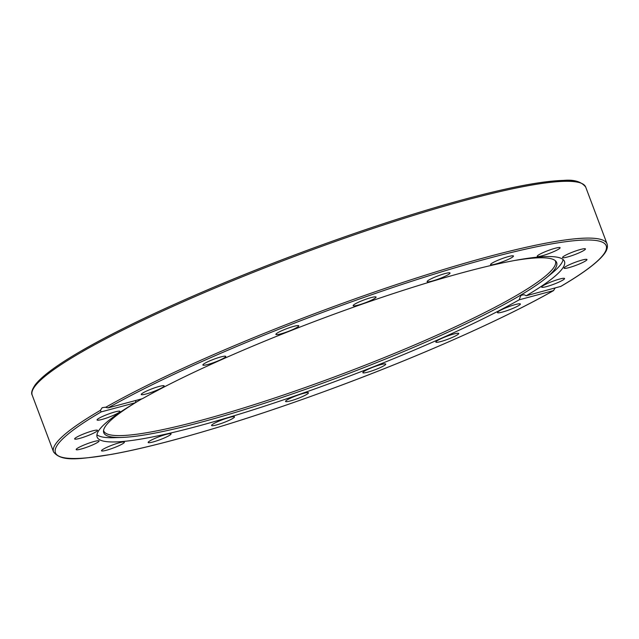 <?xml version="1.0" encoding="UTF-8"?>
<svg xmlns="http://www.w3.org/2000/svg" width="639" height="639" viewBox="0 0 639 639"><rect width="100%" height="100%" fill="white"/><g stroke="black" fill="none" stroke-linecap="round" stroke-linejoin="round"><path stroke-width="0.96" d="M135.947 400.429L135.436 402.714L101.162 411.907L100.411 410.342L102.192 407.674L105.227 407.235L108.135 407.882L142.417 398.688A249.633 31.718 -20.6 0 1 464.537 272.134A249.633 31.718 -20.6 0 1 564.477 261.415A249.633 31.718 -20.6 0 1 526.177 295.785L560.81 286.384M563.087 259.53A249.633 31.718 -20.6 0 1 551.864 273.26L545.962 278.085A241.917 30.736 -20.6 0 1 341.01 376.403A241.917 30.736 -20.6 0 1 122.049 437.419A241.917 30.736 -20.6 0 1 103.494 431.309A241.917 30.736 -20.6 0 1 134.661 403.177M122.049 437.419L114.421 437.683A249.633 31.718 -20.6 0 1 96.936 434.744M555.171 288.005L553.478 290.617L519.195 299.811L520.553 296.137L521.552 295.186L524.244 294.755L526.177 295.785M519.195 299.811A249.633 31.718 -20.6 0 1 263.14 406.62A249.633 31.718 -20.6 0 1 97.136 437.084A249.633 31.718 -20.6 0 1 135.436 402.714M109.197 446.302A12.237 1.558 -20.6 0 1 124.405 442.18A12.237 1.558 -20.6 0 1 116.713 446.661A12.237 1.558 -20.6 0 1 101.505 450.791A12.237 1.558 -20.6 0 1 109.197 446.302M87.391 443.69A12.237 1.558 -20.6 0 1 99.069 440.958A12.237 1.558 -20.6 0 1 87.847 446.845A12.237 1.558 -20.6 0 1 76.169 449.568A12.237 1.558 -20.6 0 1 87.391 443.69M89.42 431.836A12.237 1.558 -20.6 0 1 97.543 430.343A12.237 1.558 -20.6 0 1 82.766 437.467A12.237 1.558 -20.6 0 1 74.635 438.953A12.237 1.558 -20.6 0 1 89.42 431.836M115.068 411.891A12.237 1.558 -20.6 0 1 119.964 411.372A12.237 1.558 -20.6 0 1 114.062 415.078A12.237 1.558 -20.6 0 1 101.96 419.456A12.237 1.558 -20.6 0 1 97.064 419.975A12.237 1.558 -20.6 0 1 102.967 416.269A12.237 1.558 -20.6 0 1 115.068 411.891M499.778 312.679A12.237 1.558 -20.6 0 1 497.461 312.607A12.237 1.558 -20.6 0 1 505.002 308.19A12.237 1.558 -20.6 0 1 518.053 303.932A12.237 1.558 -20.6 0 1 520.37 303.996A12.237 1.558 -20.6 0 1 512.821 308.421A12.237 1.558 -20.6 0 1 499.778 312.679M436.461 342.328A12.237 1.558 -20.6 0 1 435.846 342.097A12.237 1.558 -20.6 0 1 445.119 336.961A12.237 1.558 -20.6 0 1 458.131 333.246A12.237 1.558 -20.6 0 1 458.746 333.486A12.237 1.558 -20.6 0 1 449.473 338.614A12.237 1.558 -20.6 0 1 436.461 342.328M362.816 372.657A12.237 1.558 -20.6 0 1 373.887 366.882A12.237 1.558 -20.6 0 1 385.724 364.094A12.237 1.558 -20.6 0 1 385.74 364.134A12.237 1.558 -20.6 0 1 374.662 369.909A12.237 1.558 -20.6 0 1 362.824 372.705A12.237 1.558 -20.6 0 1 362.816 372.657M286.024 400.701A12.237 1.558 -20.6 0 1 298.413 394.966A12.237 1.558 -20.6 0 1 308.453 392.825A12.237 1.558 -20.6 0 1 307.974 393.56A12.237 1.558 -20.6 0 1 295.585 399.295A12.237 1.558 -20.6 0 1 285.545 401.436A12.237 1.558 -20.6 0 1 286.024 400.701M152.697 439.416A12.237 1.558 -20.6 0 1 164.471 434.887A12.237 1.558 -20.6 0 1 171.068 433.881A12.237 1.558 -20.6 0 1 166.539 436.948A12.237 1.558 -20.6 0 1 154.758 441.477A12.237 1.558 -20.6 0 1 148.16 442.492A12.237 1.558 -20.6 0 1 152.697 439.416M213.626 423.697A12.237 1.558 -20.6 0 1 226.206 418.409A12.237 1.558 -20.6 0 1 234.481 416.876A12.237 1.558 -20.6 0 1 232.436 418.657A12.237 1.558 -20.6 0 1 219.856 423.945A12.237 1.558 -20.6 0 1 211.581 425.478A12.237 1.558 -20.6 0 1 213.626 423.697M100.411 410.342A295.657 37.565 159.4 0 0 53.548 451.925C61.695 462.492 80.722 458.93 111.641 454.353C129.238 451.174 149.885 446.405 173.592 440.047C224.944 426.157 281.639 407.594 343.686 384.358C425.989 353.503 505.473 317.99 553.701 290.521L553.478 290.617A294.204 37.381 -20.6 0 1 173.201 440.127A294.204 37.381 -20.6 0 1 101.162 411.907M143.559 394.567A12.237 1.558 -20.6 0 1 141.243 394.503A12.237 1.558 -20.6 0 1 148.791 390.078A12.237 1.558 -20.6 0 1 161.835 385.82A12.237 1.558 -20.6 0 1 164.151 385.892A12.237 1.558 -20.6 0 1 156.611 390.317A12.237 1.558 -20.6 0 1 143.559 394.567M203.482 365.252A12.237 1.558 -20.6 0 1 202.867 365.013A12.237 1.558 -20.6 0 1 212.14 359.885A12.237 1.558 -20.6 0 1 225.152 356.171A12.237 1.558 -20.6 0 1 225.767 356.402A12.237 1.558 -20.6 0 1 216.493 361.538A12.237 1.558 -20.6 0 1 203.482 365.252M275.872 334.365A12.237 1.558 -20.6 0 1 286.951 328.59A12.237 1.558 -20.6 0 1 298.788 325.794A12.237 1.558 -20.6 0 1 298.796 325.842A12.237 1.558 -20.6 0 1 287.726 331.617A12.237 1.558 -20.6 0 1 275.888 334.405A12.237 1.558 -20.6 0 1 275.872 334.365M353.639 304.939A12.237 1.558 -20.6 0 1 366.027 299.204A12.237 1.558 -20.6 0 1 376.067 297.063A12.237 1.558 -20.6 0 1 375.588 297.798A12.237 1.558 -20.6 0 1 363.2 303.533A12.237 1.558 -20.6 0 1 353.159 305.674A12.237 1.558 -20.6 0 1 353.639 304.939M429.176 279.842A12.237 1.558 -20.6 0 1 441.757 274.554A12.237 1.558 -20.6 0 1 450.032 273.021A12.237 1.558 -20.6 0 1 447.987 274.802A12.237 1.558 -20.6 0 1 435.407 280.09A12.237 1.558 -20.6 0 1 427.132 281.623A12.237 1.558 -20.6 0 1 429.176 279.842M495.073 261.551A12.237 1.558 -20.6 0 1 506.855 257.022A12.237 1.558 -20.6 0 1 513.452 256.015A12.237 1.558 -20.6 0 1 508.916 259.083A12.237 1.558 -20.6 0 1 497.142 263.611A12.237 1.558 -20.6 0 1 490.544 264.618A12.237 1.558 -20.6 0 1 495.073 261.551M544.899 251.838A12.237 1.558 -20.6 0 1 560.107 247.708A12.237 1.558 -20.6 0 1 552.415 252.197A12.237 1.558 -20.6 0 1 537.207 256.319A12.237 1.558 -20.6 0 1 544.899 251.838M573.766 251.662A12.237 1.558 -20.6 0 1 585.444 248.93A12.237 1.558 -20.6 0 1 574.221 254.809A12.237 1.558 -20.6 0 1 562.544 257.541A12.237 1.558 -20.6 0 1 573.766 251.662M578.846 261.031A12.237 1.558 -20.6 0 1 586.977 259.546A12.237 1.558 -20.6 0 1 572.193 266.663A12.237 1.558 -20.6 0 1 564.069 268.156A12.237 1.558 -20.6 0 1 578.846 261.031M559.652 279.043A12.237 1.558 -20.6 0 1 564.549 278.524A12.237 1.558 -20.6 0 1 558.646 282.23A12.237 1.558 -20.6 0 1 546.545 286.607A12.237 1.558 -20.6 0 1 541.648 287.127A12.237 1.558 -20.6 0 1 547.551 283.42A12.237 1.558 -20.6 0 1 559.652 279.043M513.908 260.624A241.917 30.736 -20.6 0 1 555.89 261.263A241.917 30.736 -20.6 0 1 545.962 278.085M135.436 402.698A241.917 30.736 -20.6 0 1 141.914 398.824M555.203 260.6A241.278 30.656 -20.6 0 1 340.371 374.702A241.278 30.656 -20.6 0 1 103.574 430.351M81.616 352.065A295.657 37.565 -20.6 0 1 385.629 224.289A295.657 37.565 -20.6 0 1 585.699 187.075C581.434 181.66 574.102 179.431 563.718 180.398C543.406 180.893 512.254 186.676 470.264 197.731C416.117 212.156 355.939 231.861 289.723 256.846C207.435 287.949 128.814 323.39 82.008 350.499C57.67 364.534 42.094 375.948 35.265 384.742C31.934 389.678 30.912 393.137 32.198 395.126A295.657 37.565 -20.6 0 1 81.616 352.065M580.755 183.042A294.204 37.381 159.4 0 0 370.149 228.107A294.204 37.381 159.4 0 0 82.231 350.412M585.699 187.075L607.05 243.874A295.657 37.565 159.4 0 0 409.144 280.377A295.657 37.565 159.4 0 0 105.587 407.355M108.135 407.882A294.204 37.381 -20.6 0 1 488.412 258.372A294.204 37.381 -20.6 0 1 560.451 286.591M32.198 395.126L53.548 451.925M560.667 286.504C583.032 273.388 597.465 262.653 603.959 254.298C607.002 250.48 608.04 247.005 607.05 243.874"/></g></svg>
